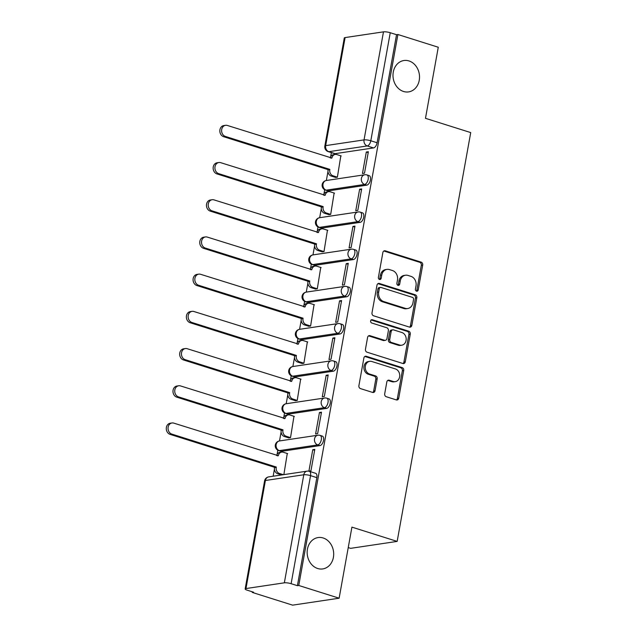 <?xml version="1.0" encoding="UTF-8"?>
<svg xmlns="http://www.w3.org/2000/svg" width="637" height="637" viewBox="0 0 637 637"><rect width="100%" height="100%" fill="white"/><g stroke="black" fill="none" stroke-linecap="round" stroke-linejoin="round"><path stroke-width="0.96" d="M416.518 291.173A1.704 1.417 81.5 0 0 418.206 289.97L422.689 265.096A2.429 2.022 81.5 0 0 421.113 262.125L385.274 250.827A2.429 2.022 81.5 0 0 384.493 250.755A2.429 2.022 81.5 0 0 382.861 252.539L378.386 277.413A1.704 1.417 81.5 0 0 381.173 278.289L381.746 275.073A7.779 6.481 81.5 0 1 386.978 269.387A7.779 6.481 81.5 0 1 389.47 269.586L392.456 270.534A7.779 6.481 81.5 0 1 397.48 280.033L396.899 283.25A1.704 1.417 81.5 0 0 399.694 284.134L400.267 280.909A7.779 6.481 81.5 0 1 405.49 275.224A7.779 6.481 81.5 0 1 407.991 275.431L410.976 276.37A7.779 6.481 81.5 0 1 416.001 285.87L415.42 289.094A1.704 1.417 81.5 0 0 416.518 291.173M416.359 291.109A1.704 1.417 81.5 0 0 416.853 290.177L421.328 265.303A2.429 2.022 81.5 0 0 419.759 262.333L383.912 251.026A2.429 2.022 81.5 0 0 383.832 251.002M379.318 279.428A1.704 1.417 81.5 0 0 379.811 278.496L380.393 275.272L381.746 275.073M397.838 285.265A1.704 1.417 81.5 0 0 398.332 284.333L398.913 281.116L400.267 280.909M323.174 537.978A15.861 13.21 81.5 0 0 318.086 537.556A15.861 13.21 81.5 0 0 307.153 552.152A15.861 13.21 81.5 0 0 317.68 568.507A15.861 13.21 81.5 0 0 322.768 568.929A15.861 13.21 81.5 0 0 333.692 554.333A15.861 13.21 81.5 0 0 323.174 537.978M409.002 60.945A15.861 13.21 81.5 0 0 403.914 60.523A15.861 13.21 81.5 0 0 392.989 75.118A15.861 13.21 81.5 0 0 403.508 91.473A15.861 13.21 81.5 0 0 408.596 91.895A15.861 13.21 81.5 0 0 419.528 77.3A15.861 13.21 81.5 0 0 409.002 60.945M384.7 393.77A2.429 2.022 81.5 0 0 386.269 396.732L396.325 399.909A2.429 2.022 81.5 0 0 397.106 399.972A2.429 2.022 81.5 0 0 398.738 398.197L403.707 370.567A2.429 2.022 81.5 0 0 402.138 367.597L366.291 356.29A2.429 2.022 81.5 0 0 365.511 356.226A2.429 2.022 81.5 0 0 363.878 358.01L358.91 385.632A2.429 2.022 81.5 0 0 360.478 388.602L372.629 392.432A2.429 2.022 81.5 0 0 373.409 392.496A2.429 2.022 81.5 0 0 375.042 390.72L377.168 378.896A2.429 2.022 81.5 0 0 375.599 375.926L369.571 374.03A6.505 5.422 81.5 0 1 365.256 367.318A6.505 5.422 81.5 0 1 369.739 361.33A6.505 5.422 81.5 0 1 371.825 361.505L395.426 368.942A6.505 5.422 81.5 0 1 399.741 375.655A6.505 5.422 81.5 0 1 395.258 381.643A6.505 5.422 81.5 0 1 393.172 381.467L389.239 380.233A2.429 2.022 81.5 0 0 388.459 380.162A2.429 2.022 81.5 0 0 386.826 381.945L384.7 393.77M397.894 34.509L438.272 47.242L425.476 118.315L470.719 132.584L397.162 541.402L351.919 527.133L339.131 598.207L298.761 585.475L397.894 34.509L396.54 34.709L390.25 32.726L370.806 140.769A4.953 2.54 107.5 0 1 367.238 145.945L328.859 151.678A4.953 2.54 107.5 0 1 328.23 151.63L334.521 153.613A4.953 2.54 -72.5 0 0 335.15 153.66L328.859 151.678A4.953 4.125 81.5 0 1 325.658 145.626L364.038 139.901L383.482 31.85A4.953 1.035 10.2 0 1 390.25 32.726M409.424 327.092A2.429 2.022 81.5 0 0 410.204 327.163A2.429 2.022 81.5 0 0 411.836 325.38L416.813 297.758A2.429 2.022 81.5 0 0 415.236 294.788L379.397 283.481A2.429 2.022 81.5 0 0 378.617 283.417A2.429 2.022 81.5 0 0 376.985 285.193L372.008 312.823A2.429 2.022 81.5 0 0 373.585 315.793L409.424 327.092M410.26 334.162L405.291 361.784A2.429 2.022 81.5 0 1 403.659 363.568A2.429 2.022 81.5 0 1 402.879 363.504L367.031 352.197A2.429 2.022 81.5 0 1 365.463 349.227L367.589 337.403A2.429 2.022 81.5 0 1 369.221 335.627A2.429 2.022 81.5 0 1 370.001 335.691L384.541 340.277A2.429 2.022 81.5 0 0 385.321 340.341A2.429 2.022 81.5 0 0 386.954 338.565L388.363 330.722A2.429 2.022 81.5 0 0 386.794 327.752L371.658 322.975A1.704 1.417 81.5 0 1 372.247 319.702L408.691 331.192A2.429 2.022 81.5 0 1 410.26 334.162L408.906 334.361L403.93 361.991L405.291 361.784M339.131 598.207L292.614 605.15L252.244 592.418L252.356 591.821M331.375 152.625L330.603 156.901M327.967 171.544L326.359 180.486M324.695 189.738L323.915 194.11M321.279 208.753L319.67 217.695A4.953 4.125 81.5 0 0 316.326 221.318A4.953 4.125 -98.5 0 0 319.527 227.369A4.953 2.54 107.5 0 1 318.898 227.329L321.128 228.03A4.953 2.54 -72.5 0 0 321.757 228.078L319.527 227.369L357.906 221.644A4.953 4.125 -98.5 0 1 354.705 215.593A4.953 4.125 -98.5 0 1 358.034 211.97A4.953 4.953 0 0 1 360.255 212.145A4.953 2.54 107.5 0 1 361.354 217.058A4.953 2.54 107.5 0 1 357.906 221.644L360.136 222.345L321.757 228.078M318.006 226.947L317.218 231.319M314.582 245.962L312.974 254.904A4.953 4.125 81.5 0 0 309.63 258.526A4.953 4.125 -98.5 0 0 312.831 264.578A4.953 2.54 107.5 0 1 312.202 264.538L314.431 265.239A4.953 2.54 -72.5 0 0 315.068 265.287L312.831 264.578L351.21 258.853A4.953 4.125 -98.5 0 1 348.009 252.801A4.953 4.125 -98.5 0 1 351.337 249.178A4.953 4.953 0 0 1 353.559 249.354A4.953 2.54 107.5 0 1 354.658 254.267A4.953 2.54 107.5 0 1 351.21 258.853L353.447 259.554L315.068 265.287M311.31 264.156L310.522 268.527M307.886 283.17L306.278 292.112A4.953 4.125 81.5 0 0 302.941 295.735A4.953 4.125 -98.5 0 0 306.134 301.787A4.953 2.54 107.5 0 1 305.505 301.747L307.735 302.448A4.953 2.54 -72.5 0 0 308.372 302.487L306.134 301.787L344.513 296.062A4.953 4.125 -98.5 0 1 341.321 290.01A4.953 4.125 -98.5 0 1 344.641 286.387A4.953 4.953 0 0 1 346.862 286.562A4.953 2.54 107.5 0 1 347.961 291.475A4.953 2.54 107.5 0 1 344.513 296.062L346.751 296.762L308.372 302.487M304.613 301.365L303.825 305.736M301.19 320.379L299.581 329.321A4.953 4.125 81.5 0 0 296.245 332.944A4.953 4.125 -98.5 0 0 299.446 338.995A4.953 2.54 107.5 0 1 298.809 338.948L301.046 339.656A4.953 2.54 -72.5 0 0 301.675 339.696L299.446 338.995L337.825 333.27A4.953 4.125 -98.5 0 1 334.624 327.219A4.953 4.125 -98.5 0 1 337.952 323.596A4.953 4.953 0 0 1 340.174 323.771A4.953 2.54 107.5 0 1 341.265 328.684A4.953 2.54 107.5 0 1 337.825 333.27L340.054 333.971L301.675 339.696M297.917 338.573L297.129 342.945M294.493 357.588L292.885 366.53M291.22 375.782L290.44 380.154M287.805 394.797L286.196 403.739M284.532 412.991L283.744 417.362M281.108 432.005L279.5 440.947A4.953 4.125 81.5 0 0 276.155 444.57A4.953 4.125 -98.5 0 0 279.356 450.622A4.953 2.54 107.5 0 1 278.727 450.574L280.957 451.283A4.953 2.54 -72.5 0 0 281.594 451.322L279.356 450.622L317.736 444.897A4.953 4.125 -98.5 0 1 314.535 438.845A4.953 4.125 -98.5 0 1 317.863 435.222A4.953 4.953 0 0 1 320.085 435.397A4.953 2.54 107.5 0 1 321.183 440.302A4.953 2.54 107.5 0 1 317.736 444.897L319.973 445.597L281.594 451.322M277.836 450.2L277.047 454.563M274.412 469.214L273.154 476.221M348.24 547.581L350.645 548.338L397.162 541.402M298.761 585.475L297.407 585.682L291.117 583.699A4.953 1.035 -169.8 0 0 284.349 582.823L245.97 588.548A4.953 1.035 -169.8 0 0 245.149 588.946A4.953 1.035 -169.8 0 0 247.307 590.228L253.598 592.219L252.244 592.418M396.54 34.709L377.096 142.76A4.953 2.54 107.5 0 1 373.529 147.927L335.15 153.66M345.103 37.575L325.658 145.626A4.953 1.035 -169.8 0 0 324.838 146.024L344.283 37.981A4.953 1.035 10.2 0 1 345.103 37.575L383.482 31.85M335.373 177.357L337.371 177.229L340.827 155.826M366.323 152.02L362.461 173.487L364.499 173.184L368.361 151.717L366.323 152.02L368.202 152.617M359.626 189.229L355.764 210.696L357.803 210.393L361.665 188.926L359.626 189.229L361.505 189.826M328.676 214.565L330.683 214.438L334.138 193.035M352.938 226.438L349.076 247.904L351.106 247.602L354.968 226.135L352.938 226.438L354.809 227.035M321.98 251.774L323.986 251.647L327.442 230.244M346.241 263.646L342.38 285.113L344.41 284.811L348.272 263.344L346.241 263.646L348.113 264.236M315.291 288.983L317.29 288.856L320.745 267.452M339.545 300.855L335.683 322.322L337.721 322.019L341.583 300.553L339.545 300.855L341.416 301.444M308.595 326.192L310.593 326.064L314.049 304.661M332.848 338.064L328.987 359.531L331.025 359.228L334.887 337.761L332.848 338.064L334.728 338.653M301.898 363.401L303.897 363.273L307.353 341.87M326.16 375.273L322.29 396.74L324.329 396.437L328.19 374.97L326.16 375.273L328.031 375.862M295.202 400.609L297.208 400.482L300.664 379.079M319.463 412.481L315.602 433.948L317.632 433.646L321.494 412.179L319.463 412.481L321.335 413.071M288.505 437.818L290.512 437.691L293.968 416.287M312.767 449.69L308.905 471.157L310.936 470.854L314.797 449.388L312.767 449.69L314.638 450.279M283.863 474.621L287.271 453.496M326.662 408.389L324.432 407.688A4.953 2.54 107.5 0 0 327.88 403.094A4.953 2.54 107.5 0 0 326.781 398.189L329.01 398.897A4.953 2.54 -72.5 0 1 330.109 403.802A4.953 2.54 -72.5 0 1 326.662 408.389L288.282 414.114L286.053 413.413A4.953 2.54 107.5 0 1 285.424 413.365L287.653 414.074A4.953 2.54 -72.5 0 0 288.282 414.114M333.358 371.18L331.129 370.479A4.953 2.54 107.5 0 0 334.576 365.885A4.953 2.54 107.5 0 0 333.477 360.98L335.707 361.689A4.953 2.54 -72.5 0 1 336.806 366.594A4.953 2.54 -72.5 0 1 333.358 371.18L294.979 376.905L292.749 376.204A4.953 2.54 107.5 0 1 292.112 376.156L294.35 376.865A4.953 2.54 -72.5 0 0 294.979 376.905M366.832 185.136L364.603 184.435A4.953 2.54 107.5 0 0 368.051 179.849A4.953 2.54 107.5 0 0 366.952 174.936L369.181 175.645A4.953 2.54 -72.5 0 1 370.28 180.55A4.953 2.54 -72.5 0 1 366.832 185.136L328.453 190.869L326.224 190.16A4.953 2.54 107.5 0 1 325.587 190.121L327.824 190.821A4.953 2.54 -72.5 0 0 328.453 190.869M319.973 445.597A4.953 2.54 -72.5 0 0 323.413 441.011A4.953 2.54 -72.5 0 0 322.322 436.106L320.085 435.397M340.054 333.971A4.953 2.54 -72.5 0 0 343.502 329.385A4.953 2.54 -72.5 0 0 342.403 324.48L340.174 323.771M346.751 296.762A4.953 2.54 -72.5 0 0 350.191 292.176A4.953 2.54 -72.5 0 0 349.1 287.271L346.862 286.562M353.447 259.554A4.953 2.54 -72.5 0 0 356.887 254.967A4.953 2.54 -72.5 0 0 355.796 250.062L353.559 249.354M360.136 222.345A4.953 2.54 -72.5 0 0 363.584 217.758A4.953 2.54 -72.5 0 0 362.485 212.854L360.255 212.145M297.407 585.682L316.844 477.631A4.953 2.54 -72.5 0 0 315.626 473.307L309.335 471.324A4.953 2.54 107.5 0 1 310.553 475.648L291.117 583.699M405.49 275.224L404.137 275.423A7.779 6.481 81.5 0 0 398.913 281.116M386.978 269.387L385.616 269.586A7.779 6.481 81.5 0 0 380.393 275.272M409.503 327.115A2.429 2.022 81.5 0 0 410.483 325.587L415.451 297.957A2.429 2.022 81.5 0 0 413.883 294.987L378.036 283.688A2.429 2.022 81.5 0 0 377.956 283.664M413.556 299.454A1.704 1.417 81.5 0 0 412.457 297.375L380.998 287.454A1.704 1.417 81.5 0 0 379.31 288.649L378.697 292.049A7.779 6.481 81.5 0 0 383.721 301.548L405.228 308.332A7.779 6.481 81.5 0 0 407.72 308.531A7.779 6.481 81.5 0 0 412.951 302.846L413.556 299.454M380.448 287.406L379.095 287.606A1.704 1.417 81.5 0 0 377.948 288.856L379.31 288.649M407.72 308.531L406.366 308.738A7.779 6.481 81.5 0 1 403.874 308.531L382.367 301.747A7.779 6.481 81.5 0 1 377.343 292.248L377.948 288.856M402.958 363.528A2.429 2.022 81.5 0 0 403.93 361.991M385.321 340.341L383.96 340.54A2.429 2.022 81.5 0 1 383.179 340.477L368.648 335.89A2.429 2.022 81.5 0 0 368.56 335.866M371.06 319.957L407.33 331.391L408.691 331.192M399.622 345.031A6.505 5.422 81.5 0 0 401.708 345.206A6.505 5.422 81.5 0 0 406.191 339.218A6.505 5.422 81.5 0 0 401.875 332.506L393.562 329.886A2.429 2.022 81.5 0 0 392.782 329.823A2.429 2.022 81.5 0 0 391.15 331.598L389.74 339.441A2.429 2.022 81.5 0 0 391.309 342.411L399.622 345.031L398.268 345.238A6.505 5.422 81.5 0 0 400.355 345.405L401.708 345.206M392.782 329.823L391.429 330.022A2.429 2.022 81.5 0 0 389.796 331.797L391.15 331.598M398.268 345.238L389.955 342.61A2.429 2.022 81.5 0 1 388.379 339.64L389.796 331.797M408.906 334.361A2.429 2.022 81.5 0 0 407.33 331.391M395.258 381.643L393.905 381.842A6.505 5.422 81.5 0 1 391.819 381.674L387.885 380.432A2.429 2.022 81.5 0 0 387.806 380.408M369.739 361.33L368.385 361.529A6.505 5.422 81.5 0 0 363.902 367.517A6.505 5.422 81.5 0 0 368.218 374.23L369.571 374.03M372.709 392.456A2.429 2.022 81.5 0 0 373.688 390.919L375.814 379.103A2.429 2.022 81.5 0 0 374.245 376.133L368.218 374.23M396.405 399.932A2.429 2.022 81.5 0 0 397.384 398.396L402.353 370.766A2.429 2.022 81.5 0 0 400.784 367.804L364.937 356.497A2.429 2.022 81.5 0 0 364.858 356.473M335.747 177.476L331.24 176.051A4.953 4.125 -98.5 0 1 328.039 170.007L329.799 169.737A4.953 4.125 81.5 0 0 333 175.788L337.387 177.174M341.201 155.946L336.822 154.56A4.953 4.125 81.5 0 0 335.229 154.433A4.953 4.125 81.5 0 0 331.901 158.056L227.353 125.457A5.701 4.746 81.5 0 0 225.53 125.314A5.701 4.746 81.5 0 0 221.604 130.553A5.701 4.746 81.5 0 0 225.379 136.429L329.862 169.386M328.103 169.649L223.619 136.692A5.701 4.746 -98.5 0 1 219.837 130.816A5.701 4.746 -98.5 0 1 223.762 125.577L225.53 125.314M330.229 157.904A4.953 4.125 -98.5 0 1 333.47 154.695L335.229 154.433M329.05 214.685L324.544 213.26A4.953 4.125 -98.5 0 1 321.343 207.208L323.102 206.945A4.953 4.125 81.5 0 0 326.303 212.997L330.691 214.382M334.513 193.154L330.125 191.769A4.953 4.125 81.5 0 0 328.533 191.641A4.953 4.125 81.5 0 0 325.204 195.264L220.665 162.666A5.701 4.746 81.5 0 0 218.833 162.523A5.701 4.746 81.5 0 0 214.908 167.762A5.701 4.746 81.5 0 0 218.69 173.638L323.166 206.595M321.406 206.858L216.922 173.901A5.701 4.746 -98.5 0 1 213.14 168.025A5.701 4.746 -98.5 0 1 217.074 162.785L218.833 162.523M323.532 195.113A4.953 4.125 -98.5 0 1 326.773 191.904L328.533 191.641M322.354 251.894L317.847 250.468A4.953 4.125 -98.5 0 1 314.646 244.417L316.414 244.154A4.953 4.125 81.5 0 0 319.607 250.206L323.994 251.591M327.816 230.363L323.429 228.978A4.953 4.125 81.5 0 0 321.836 228.85A4.953 4.125 81.5 0 0 318.516 232.473L213.968 199.875A5.701 4.746 81.5 0 0 212.137 199.723A5.701 4.746 81.5 0 0 208.211 204.971A5.701 4.746 81.5 0 0 211.994 210.847L316.478 243.796M314.71 244.067L210.226 211.11A5.701 4.746 -98.5 0 1 206.452 205.233A5.701 4.746 -98.5 0 1 210.377 199.994L212.137 199.723M316.844 232.322A4.953 4.125 -98.5 0 1 320.077 229.113L321.836 228.85M315.665 289.102L311.151 287.677A4.953 4.125 -98.5 0 1 307.95 281.626L309.717 281.363A4.953 4.125 81.5 0 0 312.918 287.414L317.298 288.8M321.12 267.572L316.732 266.186A4.953 4.125 81.5 0 0 315.148 266.059A4.953 4.125 81.5 0 0 311.819 269.682L207.272 237.083A5.701 4.746 81.5 0 0 205.44 236.932A5.701 4.746 81.5 0 0 201.515 242.179A5.701 4.746 81.5 0 0 205.297 248.056L309.781 281.005M308.013 281.267L203.537 248.319A5.701 4.746 -98.5 0 1 199.755 242.442A5.701 4.746 -98.5 0 1 203.681 237.195L205.44 236.932M310.147 269.531A4.953 4.125 -98.5 0 1 313.38 266.322L315.148 266.059M308.969 326.311L304.454 324.886A4.953 4.125 -98.5 0 1 301.261 318.834L303.021 318.572A4.953 4.125 81.5 0 0 306.222 324.623L310.601 326.009M314.423 304.781L310.036 303.395A4.953 4.125 81.5 0 0 308.451 303.268A4.953 4.125 81.5 0 0 305.123 306.891L200.575 274.292A5.701 4.746 81.5 0 0 198.752 274.141A5.701 4.746 81.5 0 0 194.818 279.388A5.701 4.746 81.5 0 0 198.601 285.265L303.085 318.213M301.325 318.476L196.841 285.527A5.701 4.746 -98.5 0 1 193.059 279.651A5.701 4.746 -98.5 0 1 196.984 274.404L198.752 274.141M303.451 306.739A4.953 4.125 -98.5 0 1 306.684 303.531L308.451 303.268M302.272 363.52L297.766 362.095A4.953 4.125 -98.5 0 1 294.565 356.043L296.324 355.78A4.953 4.125 81.5 0 0 299.525 361.832L303.913 363.217M307.727 341.989L303.347 340.604A4.953 4.125 81.5 0 0 301.755 340.477A4.953 4.125 81.5 0 0 298.427 344.099L193.879 311.501A5.701 4.746 81.5 0 0 192.055 311.35A5.701 4.746 81.5 0 0 188.13 316.597A5.701 4.746 81.5 0 0 191.904 322.473L296.388 355.422M294.628 355.685L190.145 322.736A5.701 4.746 -98.5 0 1 186.362 316.86A5.701 4.746 -98.5 0 1 190.288 311.612L192.055 311.35M296.754 343.948A4.953 4.125 -98.5 0 1 299.995 340.739L301.755 340.477M295.576 400.729L291.069 399.303A4.953 4.125 -98.5 0 1 287.868 393.252L289.628 392.989A4.953 4.125 81.5 0 0 292.829 399.041L297.216 400.426M301.038 379.198L296.651 377.813A4.953 4.125 81.5 0 0 295.058 377.685A4.953 4.125 81.5 0 0 291.73 381.3L187.19 348.71A5.701 4.746 81.5 0 0 185.359 348.558A5.701 4.746 81.5 0 0 181.434 353.806A5.701 4.746 81.5 0 0 185.216 359.682L289.692 392.631M287.932 392.894L183.448 359.945A5.701 4.746 -98.5 0 1 179.666 354.068A5.701 4.746 -98.5 0 1 183.599 348.821L185.359 348.558M290.058 381.157A4.953 4.125 -98.5 0 1 293.299 377.948L295.058 377.685M288.88 437.938L284.373 436.512A4.953 4.125 -98.5 0 1 281.172 430.461L282.939 430.198A4.953 4.125 81.5 0 0 286.132 436.249L290.52 437.635M294.342 416.407L289.954 415.021A4.953 4.125 81.5 0 0 288.362 414.894A4.953 4.125 81.5 0 0 285.042 418.509L180.494 385.918A5.701 4.746 81.5 0 0 178.663 385.767A5.701 4.746 81.5 0 0 174.737 391.014A5.701 4.746 81.5 0 0 178.519 396.891L283.003 429.84M281.236 430.102L176.752 397.154A5.701 4.746 -98.5 0 1 172.977 391.277A5.701 4.746 -98.5 0 1 176.903 386.03L178.663 385.767M283.369 418.366A4.953 4.125 -98.5 0 1 286.602 415.157L288.362 414.894M281.602 474.955L277.676 473.721A4.953 4.125 -98.5 0 1 274.475 467.669L276.243 467.407A4.953 4.125 81.5 0 0 279.444 473.458L283.361 474.692M287.645 453.616L283.258 452.23A4.953 4.125 81.5 0 0 281.673 452.103A4.953 4.125 81.5 0 0 278.345 455.718L173.797 423.127A5.701 4.746 81.5 0 0 171.966 422.976A5.701 4.746 81.5 0 0 168.041 428.223A5.701 4.746 81.5 0 0 171.823 434.1L276.307 467.048M274.539 467.311L170.063 434.362A5.701 4.746 -98.5 0 1 166.281 428.486A5.701 4.746 -98.5 0 1 170.206 423.239L171.966 422.976M276.673 455.574A4.953 4.125 -98.5 0 1 279.906 452.366L281.673 452.103M416.853 290.177L418.206 289.97M379.811 278.496L381.173 278.289M398.332 284.333L399.694 284.134M284.349 582.823L303.785 474.772L265.406 480.497L245.97 588.548M373.529 147.927L367.238 145.945A4.953 4.125 81.5 0 1 364.038 139.901A4.953 1.035 10.2 0 1 370.806 140.769L377.096 142.76M326.781 398.189A4.953 4.953 0 0 0 324.559 398.014A4.953 4.125 -98.5 0 0 321.231 401.636A4.953 4.125 -98.5 0 0 324.432 407.688L286.053 413.413A4.953 4.125 -98.5 0 1 282.852 407.362A4.953 4.125 81.5 0 1 286.18 403.739A4.953 4.953 0 0 0 285.424 413.365M333.477 360.98A4.953 4.953 0 0 0 331.256 360.805A4.953 4.125 -98.5 0 0 327.928 364.428A4.953 4.125 -98.5 0 0 331.129 370.479L292.749 376.204A4.953 4.125 -98.5 0 1 289.548 370.153A4.953 4.125 81.5 0 1 292.877 366.53A4.953 4.953 0 0 0 292.112 376.156M366.952 174.936A4.953 4.953 0 0 0 364.73 174.761A4.953 4.125 -98.5 0 0 361.402 178.384A4.953 4.125 -98.5 0 0 364.603 184.435L326.224 190.16A4.953 4.125 -98.5 0 1 323.023 184.109A4.953 4.125 81.5 0 1 326.351 180.494A4.953 4.953 0 0 0 325.587 190.121M316.844 477.631L310.553 475.648A4.953 1.035 10.2 0 0 303.785 474.772A4.953 4.125 -98.5 0 1 307.114 471.149L268.734 476.882A4.953 4.953 0 0 0 264.586 480.903L245.149 588.946M264.586 480.903A4.953 1.035 -169.8 0 1 265.406 480.497A4.953 4.125 -98.5 0 1 268.734 476.882M383.912 251.026L385.274 250.827M419.759 262.333L421.113 262.125M421.328 265.303L422.689 265.096M378.036 283.688L379.397 283.481M413.883 294.987L415.236 294.788M415.451 297.957L416.813 297.758M410.483 325.587L411.836 325.38M377.343 292.248L378.697 292.049M382.367 301.747L383.721 301.548M403.874 308.531L405.228 308.332M368.648 335.89L370.001 335.691M383.179 340.477L384.541 340.277M371.188 319.854L372.247 319.702M388.379 339.64L389.74 339.441M389.955 342.61L391.309 342.411M387.885 380.432L389.239 380.233M391.819 381.674L393.172 381.467M374.245 376.133L375.599 375.926M375.814 379.103L377.168 378.896M373.688 390.919L375.042 390.72M364.937 356.497L366.291 356.29M400.784 367.804L402.138 367.597M402.353 370.766L403.707 370.567M397.384 398.396L398.738 398.197M328.039 170.007L329.799 169.737M331.24 176.051L333 175.788M331.089 158.175L331.901 158.056M223.619 136.692L225.379 136.429M321.343 207.208L323.102 206.945M324.544 213.26L326.303 212.997M324.392 195.384L325.204 195.264M216.922 173.901L218.69 173.638M314.646 244.417L316.414 244.154M317.847 250.468L319.607 250.206M317.696 232.593L318.516 232.473M210.226 211.11L211.994 210.847M307.95 281.626L309.717 281.363M311.151 287.677L312.918 287.414M311.007 269.801L311.819 269.682M203.537 248.319L205.297 248.056M301.261 318.834L303.021 318.572M304.454 324.886L306.222 324.623M304.311 307.01L305.123 306.891M196.841 285.527L198.601 285.265M294.565 356.043L296.324 355.78M297.766 362.095L299.525 361.832M297.614 344.219L298.427 344.099M190.145 322.736L191.904 322.473M287.868 393.252L289.628 392.989M291.069 399.303L292.829 399.041M290.918 381.428L291.73 381.3M183.448 359.945L185.216 359.682M281.172 430.461L282.939 430.198M284.373 436.512L286.132 436.249M284.221 418.636L285.042 418.509M176.752 397.154L178.519 396.891M274.475 467.669L276.243 467.407M277.676 473.721L279.444 473.458M277.533 455.845L278.345 455.718M170.063 434.362L171.823 434.1M326.351 180.494L364.73 174.761M358.034 211.97L319.655 217.703A4.953 4.953 0 0 0 318.898 227.329M351.337 249.178L312.958 254.904A4.953 4.953 0 0 0 312.202 264.538M344.641 286.387L306.262 292.112A4.953 4.953 0 0 0 305.505 301.747M337.952 323.596L299.573 329.321A4.953 4.953 0 0 0 298.809 338.948M292.877 366.53L331.256 360.805M286.18 403.739L324.559 398.014M317.863 435.222L279.484 440.947A4.953 4.953 0 0 0 278.727 450.574M309.335 471.324A4.953 4.953 0 0 0 307.114 471.149M324.838 146.024A4.953 4.953 0 0 0 328.23 151.63"/></g></svg>

